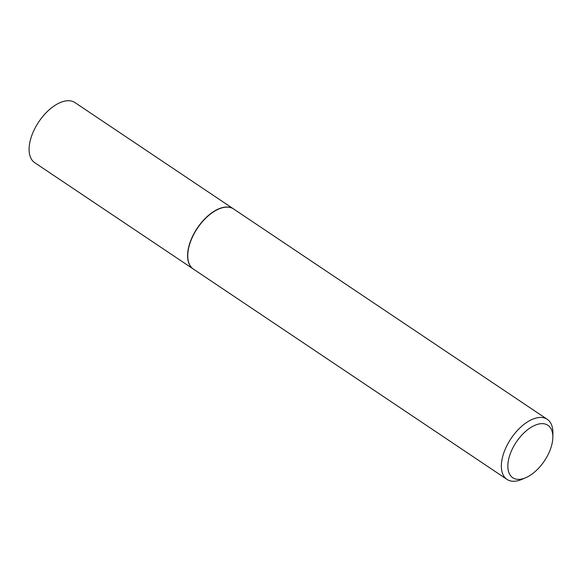 <?xml version="1.0" encoding="UTF-8"?>
<svg xmlns="http://www.w3.org/2000/svg" width="582" height="582" viewBox="0 0 582 582"><rect width="100%" height="100%" fill="white"/><g stroke="black" fill="none" stroke-linecap="round" stroke-linejoin="round"><path stroke-width="0.87" d="M233.586 208.96A36.164 19.381 123.8 0 0 233.506 208.902L75.013 102.614A36.164 19.381 123.8 0 0 69.2 100.751A36.164 19.381 123.8 0 0 35.88 126.578A36.164 19.381 123.8 0 0 34.724 162.684L193.224 268.979A36.164 19.381 123.8 0 0 193.304 269.03M233.506 208.902A36.164 19.381 123.8 0 0 227.7 207.047A36.164 19.381 123.8 0 0 194.373 232.865A36.164 19.381 123.8 0 0 193.224 268.979M218.781 209.025A35.938 19.257 123.8 0 0 218.687 209.069A35.938 19.257 123.8 0 0 187.746 255.2A35.938 19.257 123.8 0 0 187.746 255.309M552.849 437.228L552.9 432.986A36.164 19.381 123.8 0 0 547.262 419.316L233.666 209.011A36.164 19.381 123.8 0 0 227.86 207.156A36.164 19.381 123.8 0 0 218.876 208.982A36.164 19.381 123.8 0 0 187.746 255.411A36.164 19.381 123.8 0 0 193.384 269.088L506.973 479.386A36.164 19.381 123.8 0 0 512.786 481.249A36.164 19.381 123.8 0 0 521.763 479.415L525.662 477.757A31.573 16.922 123.8 0 0 552.849 437.228A31.573 16.922 123.8 0 0 542.853 423.667A31.573 16.922 123.8 0 0 511.629 450.461A31.573 16.922 123.8 0 0 517.827 479.357A31.573 16.922 123.8 0 0 525.662 477.757M547.262 419.316A36.164 19.381 123.8 0 0 541.449 417.454A36.164 19.381 123.8 0 0 508.13 443.28A36.164 19.381 123.8 0 0 506.973 479.386"/></g></svg>
